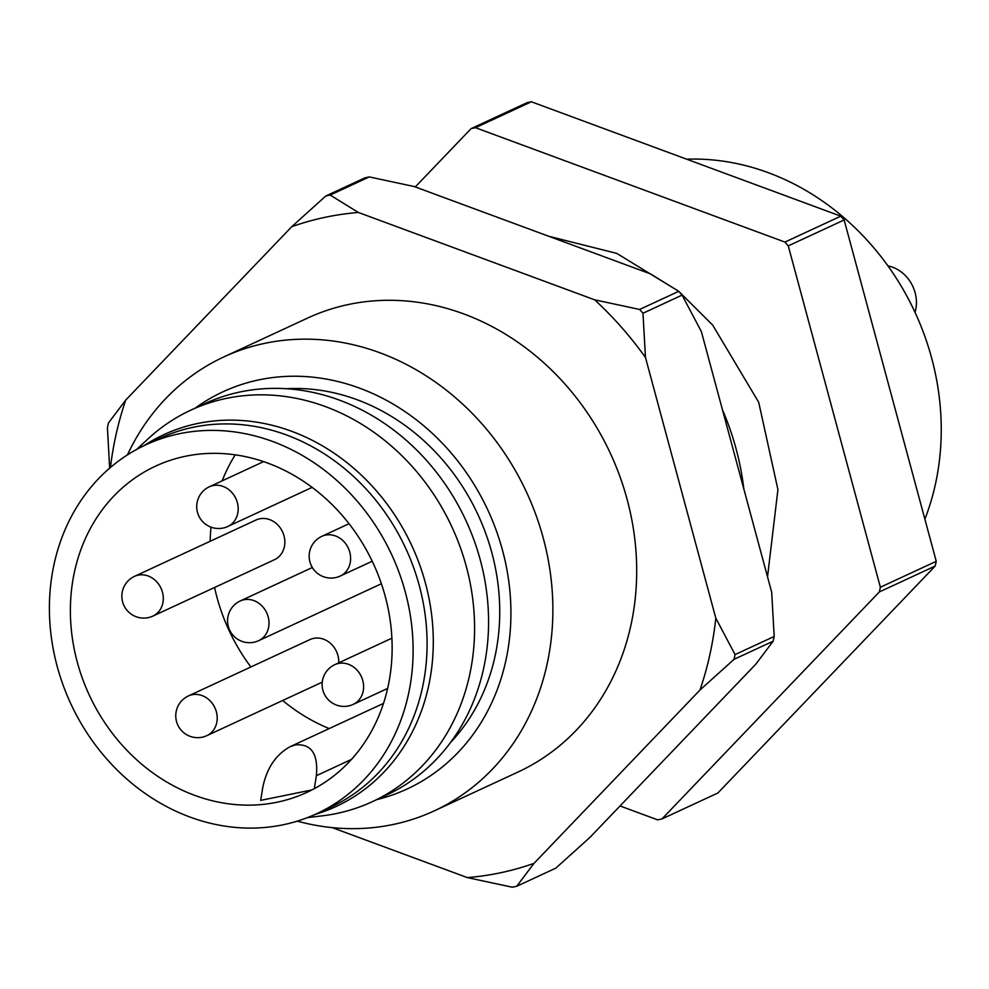 <?xml version="1.0" encoding="UTF-8"?>
<svg xmlns="http://www.w3.org/2000/svg" width="989" height="989" viewBox="0 0 989 989"><rect width="100%" height="100%" fill="white"/><g stroke="black" fill="none" stroke-linecap="round" stroke-linejoin="round"><path stroke-width="1.48" d="M743.815 488.9A250.18 217.741 -114.9 0 0 722.465 409.792M915.035 312.376A34.405 29.942 -114.9 0 0 887.961 265.893M924.876 519.163A250.18 217.741 -114.9 0 0 686.638 159.18M415.269 186.933L471.098 128.632L526.976 102.72A359.625 313.006 65.1 0 1 529.164 102.238A359.625 313.006 65.1 0 1 531.365 101.78L840.798 216.171A359.625 313.006 65.1 0 1 844.149 219.966L936.249 561.319A359.625 313.006 65.1 0 1 935.198 566.042L717.866 793.005L661.987 818.917L879.32 591.954A359.625 313.006 -114.9 0 0 880.371 587.231L936.249 561.319M531.365 101.78L475.486 127.692L784.92 242.082L840.798 216.171M844.149 219.966L788.258 245.878A359.625 313.006 -114.9 0 0 784.92 242.082M880.371 587.231L788.258 245.878M935.198 566.042L879.32 591.954M620.029 805.961L657.598 819.844A359.625 313.006 -114.9 0 0 661.987 818.917M475.486 127.692A359.625 313.006 -114.9 0 0 473.286 128.15A359.625 313.006 -114.9 0 0 471.098 128.632M332.18 827.62L467.377 877.602A340.871 296.675 -114.9 0 0 533.998 863.36L516.703 886.28L555.818 868.144L589.877 837.448L755.856 664.126L773.151 641.193L734.036 659.329L699.977 690.038A340.871 296.675 -114.9 0 0 715.813 618.162L645.471 357.462A340.871 296.675 -114.9 0 0 594.686 299.828L358.364 212.462A340.871 296.675 -114.9 0 0 324.479 217.444A340.871 296.675 -114.9 0 0 291.743 226.704L125.764 400.026A340.871 296.675 -114.9 0 0 110.434 467.488M594.686 299.828L639.623 309.458L678.751 291.322L650.564 273.916L414.255 186.55L369.305 176.92L330.19 195.068L358.364 212.462M715.813 618.162L735.074 654.594L774.189 636.459L771.692 592.25L701.349 331.55L682.089 295.118L642.974 313.253L645.471 357.462M291.743 226.704L325.801 195.995L364.916 177.859A359.625 313.006 -114.9 0 1 367.117 177.39A359.625 313.006 -114.9 0 1 369.305 176.92M325.801 195.995A359.625 313.006 65.1 0 1 328.002 195.525A359.625 313.006 65.1 0 1 330.19 195.068M639.623 309.458A359.625 313.006 65.1 0 1 642.974 313.253M682.089 295.118A359.625 313.006 -114.9 0 0 678.751 291.322M434.295 810.856L518.112 771.989A250.18 217.741 -114.9 0 0 619.732 476.018A250.18 217.741 -114.9 0 0 347.992 304.6A250.18 217.741 -114.9 0 0 307.628 318.062L223.798 356.942A250.18 217.741 65.1 0 1 264.174 343.467A250.18 217.741 65.1 0 1 535.914 514.886A250.18 217.741 65.1 0 1 434.295 810.856A250.18 217.741 65.1 0 1 297.269 821.142M533.998 863.36L699.977 690.038M516.703 886.28A359.625 313.006 65.1 0 1 512.314 887.22L467.377 877.602M109.643 468.168L107.43 427.681A359.625 313.006 65.1 0 1 108.469 422.958L125.764 400.026M735.074 654.594A359.625 313.006 65.1 0 1 734.036 659.329M773.151 641.193A359.625 313.006 -114.9 0 0 774.189 636.459M381.371 583.708A21.894 19.051 65.1 0 1 380.172 584.326L258.623 640.687A21.894 19.051 65.1 0 0 267.525 614.787A21.894 19.051 65.1 0 0 243.739 599.791A21.894 19.051 65.1 0 0 240.216 600.966A21.894 21.894 0 0 0 253.988 642.232A21.894 21.894 0 0 0 258.623 640.687M351.441 759.428L316.381 775.685C318.31 753.89 311.337 743.617 295.464 744.878L290.148 746.683C275.956 754.533 266.845 768.02 262.827 787.133L260.7 800.373L311.918 789.927M188.417 695.935A21.894 21.894 0 0 0 202.201 737.201A21.894 21.894 0 0 0 206.837 735.655A21.894 19.051 65.1 0 0 215.726 709.756A21.894 19.051 65.1 0 0 191.953 694.76A21.894 19.051 65.1 0 0 188.417 695.935L309.965 639.574A21.894 19.051 65.1 0 1 313.488 638.399A21.894 19.051 65.1 0 1 338.733 662.84M134.504 576.352L256.04 519.991A21.894 19.051 65.1 0 1 259.575 518.817A21.894 19.051 65.1 0 1 283.361 533.813A21.894 19.051 65.1 0 1 274.46 559.712L152.924 616.073A21.894 19.051 65.1 0 0 161.813 590.173A21.894 19.051 65.1 0 0 138.04 575.178A21.894 19.051 65.1 0 0 134.504 576.352A21.894 21.894 0 0 0 148.288 617.618A21.894 21.894 0 0 0 152.924 616.073M316.381 775.685L314.453 787.677M235.246 454.829A179.813 156.497 -114.9 0 0 222.129 480.864M211.016 527.149A179.813 156.497 -114.9 0 0 210.138 541.28M214.588 587.478A179.813 156.497 -114.9 0 0 216.987 597.368A179.813 156.497 -114.9 0 0 250.872 666.982M282.669 700.496A179.813 156.497 -114.9 0 0 329.201 728.572M77.29 662.148A179.813 156.497 -114.9 0 0 306.899 792.374A179.813 156.497 -114.9 0 0 385.228 596.342A179.813 156.497 -114.9 0 0 155.607 466.116A179.813 156.497 -114.9 0 0 77.29 662.148M283.967 824.603A203.264 176.92 65.1 0 1 63.185 685.328A203.264 176.92 65.1 0 1 145.742 444.84A203.264 176.92 65.1 0 1 178.552 433.899A203.264 176.92 65.1 0 1 399.333 573.175A203.264 176.92 65.1 0 1 316.777 813.65A203.264 176.92 65.1 0 1 283.967 824.603M145.742 444.84L159.711 438.362A203.264 176.92 65.1 0 1 192.521 427.421A203.264 176.92 65.1 0 1 413.303 566.697A203.264 176.92 65.1 0 1 330.746 807.172L316.777 813.65M136.667 449.414L147.831 439.054A215.775 187.799 65.1 0 1 190.753 410.175A215.775 187.799 65.1 0 1 451.911 526.927A215.775 187.799 65.1 0 1 372.309 801.683A215.775 187.799 65.1 0 1 337.484 813.304A215.775 187.799 65.1 0 1 322.538 815.801L307.406 817.619M372.309 801.683L386.291 795.205A215.775 187.799 -114.9 0 0 465.893 520.437A215.775 187.799 -114.9 0 0 204.748 403.697L190.753 410.175M450.477 742.566A206.392 179.639 -114.9 0 0 478.046 514.812A206.392 179.639 -114.9 0 0 286.377 388.714M376.747 799.631A218.903 190.531 -114.9 0 0 501.757 547.572A218.903 190.531 -114.9 0 0 258.314 379.999A218.903 190.531 -114.9 0 0 195.192 408.123M127.433 454.891A250.18 217.741 65.1 0 1 223.798 356.942M227.816 526.482A21.894 21.894 0 0 1 197.837 513.551A21.894 21.894 0 0 1 209.396 486.761A21.894 19.051 65.1 0 1 212.932 485.587A21.894 19.051 65.1 0 1 236.705 500.582A21.894 19.051 65.1 0 1 227.816 526.482L312.128 487.379M340.253 576.043A21.894 21.894 0 0 1 310.286 563.124A21.894 21.894 0 0 1 321.833 536.335A21.894 19.051 65.1 0 1 325.369 535.148A21.894 19.051 65.1 0 1 349.142 550.144A21.894 19.051 65.1 0 1 340.253 576.043L372.21 561.233M353.234 704.378A21.894 21.894 0 0 1 323.255 691.459A21.894 21.894 0 0 1 334.814 664.657A21.894 19.051 65.1 0 1 338.349 663.483A21.894 19.051 65.1 0 1 362.122 678.479A21.894 19.051 65.1 0 1 353.234 704.378L387.626 688.431M143.998 445.668A204.896 178.341 65.1 0 1 411.758 545.545A204.896 178.341 65.1 0 1 315.021 814.454M548.71 236.26L616.777 253.394L678.652 291.261M678.8 291.384L712.698 325.121L758.711 402.3L777.923 489.629L767.526 576.797M209.396 486.761L263.593 461.628M240.216 600.966L312.314 567.525M290.148 746.683L383.497 703.402M321.833 536.335L349.043 523.713M334.814 664.657L391.891 638.189M206.837 735.655L322.266 682.138"/></g></svg>
